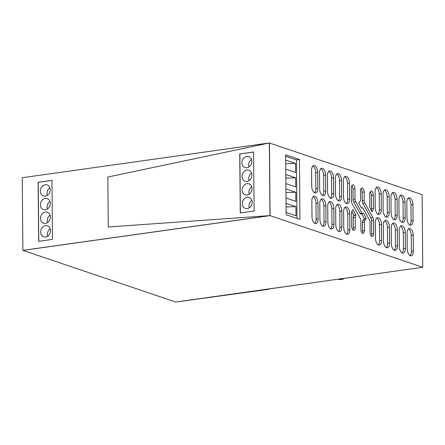 <?xml version="1.0" encoding="UTF-8"?>
<svg xmlns="http://www.w3.org/2000/svg" width="445" height="445" viewBox="0 0 445 445"><rect width="100%" height="100%" fill="white"/><g stroke="black" fill="none" stroke-linecap="round" stroke-linejoin="round"><path stroke-width="0.67" d="M422.75 267.278L270.093 215.641L269.459 143.012L422.116 194.654L422.75 267.278L175.664 302.027L22.884 250.346L22.25 177.722L269.336 142.973L107.84 177.043L108.28 226.978L269.97 215.603L269.336 142.973L107.84 177.043L108.28 226.978L269.97 215.603L22.884 250.346M51.959 180.42L38.248 182.344L51.959 180.42L38.248 182.344L38.76 241.296L38.125 182.305L51.959 180.359L52.477 239.371L38.637 241.312L38.125 182.305M270.093 215.641L23.006 250.39L270.093 215.641L269.459 143.012M319.66 188.847A5.807 2.976 82 0 0 323.521 195.633A5.807 2.976 82 0 0 325.768 190.916L325.629 175.024A5.807 2.976 82 0 0 321.768 168.243A5.807 2.976 82 0 0 319.521 172.96L319.66 188.847M318.097 218.868A5.807 2.976 82 0 1 315.85 223.59A5.807 2.976 82 0 1 311.99 216.804L311.85 200.917A5.807 2.976 82 0 1 314.098 196.195A5.807 2.976 82 0 1 317.958 202.981L318.097 218.868L316.117 219.146L315.978 203.259A5.807 2.976 82 0 0 313.152 196.668M371.486 210.913L372.832 210.724L371.953 211.77L369.255 206.263A3.148 1.613 82 0 0 369.845 204.083L369.756 193.887A3.421 1.752 82 0 1 371.08 191.105A3.421 1.752 82 0 1 373.355 195.099L373.466 208.388L371.492 208.666L371.375 195.377A3.421 1.752 82 0 0 370.173 191.845M372.832 210.724A3.371 1.724 82 0 0 373.466 208.388M370.919 217.95A3.371 1.724 82 0 1 371.597 220.731L373.572 220.453L373.689 233.742A3.421 1.752 82 0 1 372.37 236.523A3.421 1.752 82 0 1 370.095 232.524L370.006 222.328A3.148 1.613 82 0 0 369.372 219.73L363.126 208.36A1.875 0.957 82 0 0 362.258 207.715A1.875 0.957 82 0 0 361.885 207.943L361.613 208.266L358.714 202.992L360.044 201.418A3.148 1.613 82 0 0 360.639 199.238L360.561 190.772A3.421 1.752 82 0 1 361.885 187.996A3.421 1.752 82 0 1 364.16 191.99L364.233 200.456A3.148 1.613 82 0 0 364.867 203.054L372.893 217.672L370.919 217.95L362.892 203.332L364.867 203.054M373.572 220.453A3.371 1.724 82 0 0 372.893 217.672M351.789 185.626A3.421 1.752 82 0 1 352.991 189.158L354.965 188.88L355.054 199.082A3.148 1.613 82 0 0 355.689 201.674L361.93 213.044A1.875 0.957 82 0 0 362.803 213.689A1.875 0.957 82 0 0 363.17 213.466L363.448 213.138L366.346 218.412L365.017 219.986A3.148 1.613 82 0 0 364.422 222.166L364.494 230.632L362.519 230.911L362.447 222.444L364.422 222.166M354.965 188.88A3.421 1.752 82 0 0 352.69 184.886A3.421 1.752 82 0 0 351.372 187.662L351.483 200.956A3.371 1.724 82 0 0 352.162 203.732L360.194 218.356A3.148 1.613 82 0 1 360.828 220.954L360.901 229.414A3.421 1.752 82 0 0 363.176 233.414A3.421 1.752 82 0 0 364.494 230.632M355.305 227.523A3.421 1.752 82 0 1 353.981 230.304A3.421 1.752 82 0 1 351.706 226.305L351.589 213.016A3.371 1.724 82 0 1 352.223 210.68L353.102 209.639L355.805 215.141A3.148 1.613 82 0 0 355.216 217.321L355.305 227.523L353.324 227.801L353.235 217.599L355.216 217.321M407.247 249.028A5.807 2.976 82 0 0 411.108 255.808A5.807 2.976 82 0 0 413.355 251.091L413.216 235.205A5.807 2.976 82 0 0 409.356 228.418A5.807 2.976 82 0 0 407.108 233.136L407.247 249.028M413.088 220.453A5.807 2.976 82 0 1 410.841 225.17A5.807 2.976 82 0 1 406.98 218.384L406.841 202.497A5.807 2.976 82 0 1 409.089 197.78A5.807 2.976 82 0 1 412.949 204.561L413.088 220.453L411.108 220.731L410.974 204.839A5.807 2.976 82 0 0 408.143 198.253M405.15 217.766A5.807 2.976 82 0 1 402.903 222.483A5.807 2.976 82 0 1 399.043 215.697L398.904 199.811A5.807 2.976 82 0 1 401.151 195.094A5.807 2.976 82 0 1 405.011 201.88L405.15 217.766L403.17 218.044L403.031 202.158A5.807 2.976 82 0 0 400.205 195.566M399.31 246.341A5.807 2.976 82 0 0 403.17 253.127A5.807 2.976 82 0 0 405.417 248.405L405.278 232.518A5.807 2.976 82 0 0 401.418 225.732A5.807 2.976 82 0 0 399.171 230.454L399.31 246.341M397.213 215.08A5.807 2.976 82 0 1 394.965 219.802A5.807 2.976 82 0 1 391.105 213.016L390.966 197.129A5.807 2.976 82 0 1 393.208 192.407A5.807 2.976 82 0 1 397.074 199.193L397.213 215.08L395.232 215.358L395.093 199.471A5.807 2.976 82 0 0 392.268 192.88M391.372 243.654A5.807 2.976 82 0 0 395.232 250.44A5.807 2.976 82 0 0 397.48 245.718L397.341 229.831A5.807 2.976 82 0 0 393.475 223.045A5.807 2.976 82 0 0 391.233 227.768L391.372 243.654M389.275 212.393A5.807 2.976 82 0 1 387.028 217.115A5.807 2.976 82 0 1 383.167 210.329L383.028 194.443A5.807 2.976 82 0 1 385.27 189.72A5.807 2.976 82 0 1 389.136 196.506L389.275 212.393L387.295 212.671L387.156 196.785A5.807 2.976 82 0 0 384.33 190.193M383.434 240.968A5.807 2.976 82 0 0 387.295 247.754A5.807 2.976 82 0 0 389.542 243.037L389.403 227.15A5.807 2.976 82 0 0 385.537 220.364A5.807 2.976 82 0 0 383.295 225.081L383.434 240.968M381.332 209.712A5.807 2.976 82 0 1 379.09 214.429A5.807 2.976 82 0 1 375.23 207.643L375.091 191.756A5.807 2.976 82 0 1 377.332 187.039A5.807 2.976 82 0 1 381.198 193.82L381.332 209.712L379.357 209.99L379.218 194.098A5.807 2.976 82 0 0 376.392 187.512M375.497 238.286A5.807 2.976 82 0 0 379.357 245.067A5.807 2.976 82 0 0 381.604 240.35L381.465 224.464A5.807 2.976 82 0 0 377.599 217.677A5.807 2.976 82 0 0 375.358 222.394L375.497 238.286M349.581 198.971A5.807 2.976 82 0 1 347.339 203.688A5.807 2.976 82 0 1 343.473 196.901L343.334 181.015A5.807 2.976 82 0 1 345.581 176.298A5.807 2.976 82 0 1 349.442 183.084L349.581 198.971L347.606 199.249L347.467 183.362A5.807 2.976 82 0 0 344.641 176.771M343.74 227.545A5.807 2.976 82 0 0 347.606 234.331A5.807 2.976 82 0 0 349.848 229.609L349.709 213.722A5.807 2.976 82 0 0 345.848 206.936A5.807 2.976 82 0 0 343.601 211.659L343.74 227.545M341.643 196.284A5.807 2.976 82 0 1 339.401 201.001A5.807 2.976 82 0 1 335.536 194.22L335.397 178.328A5.807 2.976 82 0 1 337.644 173.611A5.807 2.976 82 0 1 341.504 180.397L341.643 196.284L339.668 196.562L339.529 180.676A5.807 2.976 82 0 0 336.698 174.084M335.803 224.859A5.807 2.976 82 0 0 339.668 231.645A5.807 2.976 82 0 0 341.91 226.922L341.771 211.036A5.807 2.976 82 0 0 337.911 204.249A5.807 2.976 82 0 0 335.664 208.972L335.803 224.859M333.705 193.597A5.807 2.976 82 0 1 331.458 198.32A5.807 2.976 82 0 1 327.598 191.534L327.459 175.647A5.807 2.976 82 0 1 329.706 170.924A5.807 2.976 82 0 1 333.566 177.711L333.705 193.597L331.731 193.875L331.592 177.989A5.807 2.976 82 0 0 328.76 171.397M327.865 222.172A5.807 2.976 82 0 0 331.725 228.958A5.807 2.976 82 0 0 333.973 224.241L333.833 208.349A5.807 2.976 82 0 0 329.973 201.568A5.807 2.976 82 0 0 327.726 206.285L327.865 222.172M319.927 219.491A5.807 2.976 82 0 0 323.788 226.271A5.807 2.976 82 0 0 326.035 221.554L325.896 205.668A5.807 2.976 82 0 0 322.035 198.882A5.807 2.976 82 0 0 319.788 203.599L319.927 219.491M315.711 172.621L317.691 172.343A5.807 2.976 82 0 0 313.825 165.557A5.807 2.976 82 0 0 311.583 170.274L311.723 186.16A5.807 2.976 82 0 0 315.583 192.946A5.807 2.976 82 0 0 317.83 188.229L315.85 188.508L315.711 172.621A5.807 2.976 82 0 0 312.885 166.03M317.691 172.343L317.83 188.229M299.435 159.488L285.634 154.821L286.157 214.74L299.958 219.407L299.435 159.488L296.47 159.905L296.982 218.4M363.732 275.577A5.807 4.834 108.7 0 1 362.975 275.755L342.222 278.67L343.445 279.087L339.491 279.644L337.905 279.21M332.426 279.983L268.096 289.094L268.708 289.3L180.531 301.41A5.807 4.834 108.7 0 1 179.774 301.449M322.486 195.438A5.807 2.976 82 0 0 323.788 191.189L325.768 190.916M323.788 191.189L323.649 175.302A5.807 2.976 82 0 0 320.823 168.716M314.815 223.396A5.807 2.976 82 0 0 316.117 219.146M371.208 210.402A3.371 1.724 82 0 0 371.492 208.666M364.233 200.456L362.258 200.734L362.18 192.268A3.421 1.752 82 0 0 360.984 188.736M362.258 200.734A3.148 1.613 82 0 0 362.892 203.332M371.597 220.731L371.714 234.02A3.421 1.752 82 0 1 371.297 236.056M361.707 213.845L364.366 218.69L363.037 220.264A3.148 1.613 82 0 0 362.447 222.444M362.102 232.946A3.421 1.752 82 0 0 362.519 230.911M352.991 189.158L353.08 199.36A3.148 1.613 82 0 0 353.714 201.952L359.955 213.322A1.875 0.957 82 0 0 360.823 213.967L362.803 213.689M366.346 218.412L364.366 218.69M351.878 211.28L353.831 215.419A3.148 1.613 82 0 0 353.235 217.599M352.907 229.837A3.421 1.752 82 0 0 353.324 227.801M356 214.913L354.025 215.191M410.073 255.614A5.807 2.976 82 0 0 411.38 251.369L413.355 251.091M411.38 251.369L411.241 235.483A5.807 2.976 82 0 0 408.41 228.891M409.806 224.975A5.807 2.976 82 0 0 411.108 220.731M401.868 222.289A5.807 2.976 82 0 0 403.17 218.044M402.135 252.932A5.807 2.976 82 0 0 403.437 248.683L405.417 248.405M403.437 248.683L403.303 232.796A5.807 2.976 82 0 0 400.472 226.205M393.931 219.608A5.807 2.976 82 0 0 395.232 215.358M394.198 250.246A5.807 2.976 82 0 0 395.499 245.996L397.48 245.718M395.499 245.996L395.36 230.11A5.807 2.976 82 0 0 392.534 223.518M385.993 216.921A5.807 2.976 82 0 0 387.295 212.671M386.26 247.559A5.807 2.976 82 0 0 387.562 243.315L389.542 243.037M387.562 243.315L387.423 227.423A5.807 2.976 82 0 0 384.597 220.837M378.055 214.234A5.807 2.976 82 0 0 379.357 209.99M378.322 244.872A5.807 2.976 82 0 0 379.624 240.628L381.604 240.35M379.624 240.628L379.485 224.742A5.807 2.976 82 0 0 376.659 218.15M346.299 203.493A5.807 2.976 82 0 0 347.606 199.249M346.572 234.137A5.807 2.976 82 0 0 347.873 229.887L349.848 229.609M347.873 229.887L347.734 214.001A5.807 2.976 82 0 0 344.908 207.409M338.361 200.806A5.807 2.976 82 0 0 339.668 196.562M338.628 231.45A5.807 2.976 82 0 0 339.935 227.2L341.91 226.922M339.935 227.2L339.796 211.314A5.807 2.976 82 0 0 336.971 204.722M330.424 198.125A5.807 2.976 82 0 0 331.731 193.875M330.691 228.763A5.807 2.976 82 0 0 331.998 224.519L333.973 224.241M331.998 224.519L331.859 208.627A5.807 2.976 82 0 0 329.027 202.041M322.753 226.077A5.807 2.976 82 0 0 324.055 221.833L326.035 221.554M324.055 221.833L323.921 205.946A5.807 2.976 82 0 0 321.09 199.354M314.548 192.752A5.807 2.976 82 0 0 315.85 188.508M268.708 289.3L268.913 288.983M343.445 279.087L343.44 278.503M240.383 212.944L239.866 153.992L240.383 212.944L239.866 153.992L253.583 152.062L239.744 153.953L253.583 152.006L254.095 211.013L240.261 212.96L239.744 153.953M50.541 230.61A5.807 4.834 -71.3 0 0 47.459 225.804A5.807 4.834 -71.3 0 0 40.656 232.001A5.807 4.834 -71.3 0 0 43.738 236.807A5.807 4.834 -71.3 0 0 50.541 230.61M50.424 216.993A5.807 4.834 -71.3 0 0 47.342 212.187A5.807 4.834 -71.3 0 0 40.539 218.384A5.807 4.834 -71.3 0 0 43.621 223.19A5.807 4.834 -71.3 0 0 50.424 216.993M50.302 203.376A5.807 4.834 -71.3 0 0 47.226 198.565A5.807 4.834 -71.3 0 0 40.417 204.767A5.807 4.834 -71.3 0 0 43.499 209.573A5.807 4.834 -71.3 0 0 50.302 203.376M50.185 189.759A5.807 4.834 -71.3 0 0 47.103 184.948A5.807 4.834 -71.3 0 0 40.3 191.144A5.807 4.834 -71.3 0 0 43.382 195.956A5.807 4.834 -71.3 0 0 50.185 189.759M50.224 228.702A5.807 4.834 -71.3 0 0 47.376 234.27A5.807 4.834 -71.3 0 0 47.693 236.178M50.101 215.085A5.807 4.834 -71.3 0 0 47.253 220.653A5.807 4.834 -71.3 0 0 47.576 222.561M49.985 201.468A5.807 4.834 -71.3 0 0 47.137 207.036A5.807 4.834 -71.3 0 0 47.454 208.944M49.868 187.846A5.807 4.834 -71.3 0 0 47.02 193.419A5.807 4.834 -71.3 0 0 47.337 195.327M296.47 159.905L285.646 156.245M285.929 188.93L295.775 192.257L295.858 201.34L286.013 198.008M285.885 183.596L295.73 186.928L295.652 177.85L285.807 174.518M285.757 169.183L295.608 172.515L295.524 163.437L285.679 160.105M286.135 212.421L295.981 215.753L295.903 206.669L286.057 203.343M295.775 192.257L285.963 192.552M295.652 177.85L285.84 178.139M295.524 163.437L285.712 163.727M295.903 206.669L286.091 206.964M242.28 203.649A5.807 4.834 -71.3 0 0 245.362 208.455A5.807 4.834 -71.3 0 0 252.165 202.258A5.807 4.834 -71.3 0 0 249.083 197.446A5.807 4.834 -71.3 0 0 242.28 203.649M242.158 190.026A5.807 4.834 -71.3 0 0 245.24 194.838A5.807 4.834 -71.3 0 0 252.042 188.641A5.807 4.834 -71.3 0 0 248.966 183.83A5.807 4.834 -71.3 0 0 242.158 190.026M242.041 176.409A5.807 4.834 -71.3 0 0 245.123 181.221A5.807 4.834 -71.3 0 0 251.926 175.018A5.807 4.834 -71.3 0 0 248.844 170.213A5.807 4.834 -71.3 0 0 242.041 176.409M241.924 162.792A5.807 4.834 -71.3 0 0 245.006 167.604A5.807 4.834 -71.3 0 0 251.809 161.402A5.807 4.834 -71.3 0 0 248.727 156.595A5.807 4.834 -71.3 0 0 241.924 162.792M251.842 200.35A5.807 4.834 -71.3 0 0 248.994 205.918A5.807 4.834 -71.3 0 0 249.317 207.826M251.725 186.733A5.807 4.834 -71.3 0 0 248.877 192.301A5.807 4.834 -71.3 0 0 249.194 194.209M251.609 173.111A5.807 4.834 -71.3 0 0 248.761 178.684A5.807 4.834 -71.3 0 0 249.078 180.592M251.486 159.494A5.807 4.834 -71.3 0 0 248.638 165.067A5.807 4.834 -71.3 0 0 248.961 166.975M239.866 153.992L253.583 152.062M38.248 182.344L38.76 241.296M323.649 175.302L325.629 175.024M317.958 202.981L315.978 203.259M371.375 195.377L373.355 195.099M361.462 207.999L361.885 207.943M362.18 192.268L364.16 191.99M373.689 233.742L371.714 234.02M363.037 220.264L365.017 219.986M355.054 199.082L353.08 199.36M353.714 201.952L355.689 201.674M361.93 213.044L359.955 213.322M353.831 215.419L355.805 215.141M411.241 235.483L413.216 235.205M412.949 204.561L410.974 204.839M405.011 201.88L403.031 202.158M403.303 232.796L405.278 232.518M397.074 199.193L395.093 199.471M395.36 230.11L397.341 229.831M389.136 196.506L387.156 196.785M387.423 227.423L389.403 227.15M381.198 193.82L379.218 194.098M379.485 224.742L381.465 224.464M349.442 183.084L347.467 183.362M347.734 214.001L349.709 213.722M341.504 180.397L339.529 180.676M339.796 211.314L341.771 211.036M333.566 177.711L331.592 177.989M331.859 208.627L333.833 208.349M323.921 205.946L325.896 205.668M361.379 207.843L362.258 207.715"/></g></svg>
